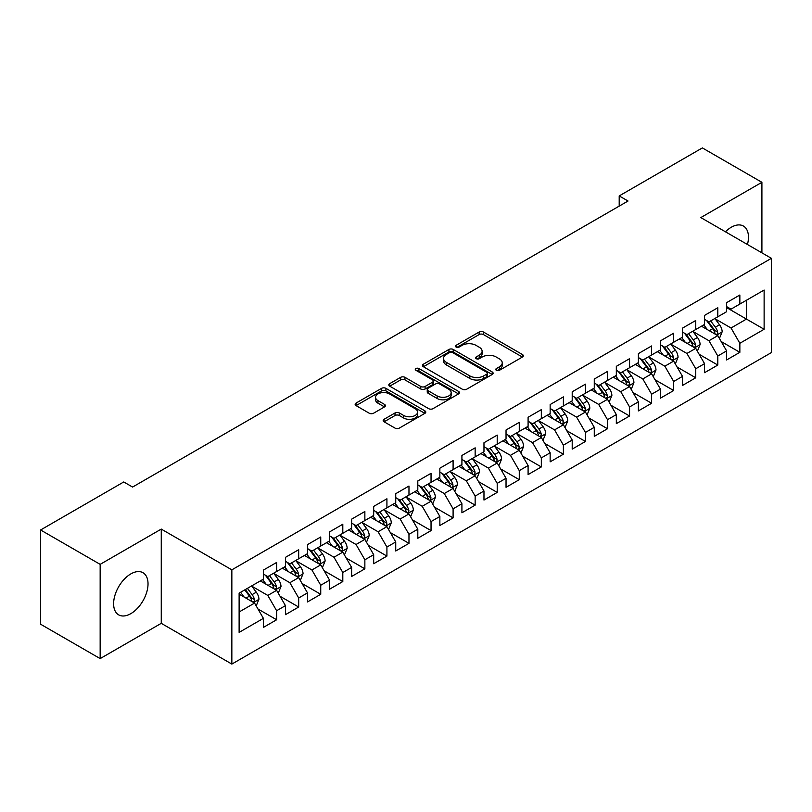 <?xml version="1.0" encoding="UTF-8"?>
<svg xmlns="http://www.w3.org/2000/svg" width="812" height="812" viewBox="0 0 812 812"><rect width="100%" height="100%" fill="white"/><g stroke="black" fill="none" stroke-linecap="round" stroke-linejoin="round"><path stroke-width="1.22" d="M496.396 370.313A2.142 1.238 0 0 0 499.421 370.313L522.431 357.036A3.065 1.766 0 0 0 523.324 355.778A3.065 1.766 0 0 0 522.431 354.529L483.455 332.027A3.065 1.766 0 0 0 479.121 332.027L456.121 345.313A2.142 1.238 0 0 0 455.491 346.186A2.142 1.238 0 0 0 456.121 347.059A2.142 1.238 0 0 0 459.145 347.059L462.129 345.344A9.795 5.654 0 0 1 475.984 345.344L479.232 347.221A9.795 5.654 0 0 1 482.105 351.22A9.795 5.654 0 0 1 479.232 355.22L476.258 356.935A2.142 1.238 0 0 0 475.629 357.818A2.142 1.238 0 0 0 476.258 358.691A2.142 1.238 0 0 0 479.283 358.691L482.267 356.965A9.795 5.654 0 0 1 496.122 356.965L499.37 358.843A9.795 5.654 0 0 1 502.242 362.842A9.795 5.654 0 0 1 499.37 366.841L496.396 368.567A2.142 1.238 0 0 0 495.767 369.44A2.142 1.238 0 0 0 496.396 370.313L496.396 368.567M130.823 613.649A24.33 14.048 120 0 0 146.718 592.212A24.33 14.048 120 0 0 142.983 572.714A24.33 14.048 120 0 0 130.823 573.911A24.33 14.048 120 0 0 114.928 595.358A24.33 14.048 120 0 0 118.653 614.857A24.33 14.048 120 0 0 130.823 613.649M747.446 244.503A24.33 14.048 120 0 0 743.416 226.051A24.33 14.048 120 0 0 731.257 227.258A24.33 14.048 120 0 0 725.431 231.796M384.076 419.286A3.065 1.766 0 0 0 383.173 420.535A3.065 1.766 0 0 0 384.076 421.783L395.008 428.097A3.065 1.766 0 0 0 399.342 428.097L424.889 413.349A3.065 1.766 0 0 0 425.782 412.1A3.065 1.766 0 0 0 424.889 410.852L385.913 388.349A3.065 1.766 0 0 0 381.579 388.349L356.032 403.097A3.065 1.766 0 0 0 355.138 404.346A3.065 1.766 0 0 0 356.032 405.594L369.237 413.227A3.065 1.766 0 0 0 373.571 413.227L384.502 406.913A3.065 1.766 0 0 0 385.406 405.655A3.065 1.766 0 0 0 384.502 404.406L377.956 400.631A8.191 4.73 0 0 1 375.56 397.281A8.191 4.73 0 0 1 380.615 392.917A8.191 4.73 0 0 1 389.537 393.942L415.196 408.751A8.191 4.73 0 0 1 417.591 412.1A8.191 4.73 0 0 1 412.537 416.465A8.191 4.73 0 0 1 403.615 415.439L399.342 412.973A3.065 1.766 0 0 0 395.008 412.973L384.076 419.286L384.076 421.783M100.16 564.36L100.16 658.603L161.263 623.332L161.263 529.089L100.16 564.36L40.6 529.982L123.759 481.963L132.579 487.058L628.021 201.021L619.201 195.925L619.201 206.116M161.263 529.089L231.846 569.841L771.4 258.328L771.4 352.581L231.846 664.084L231.846 569.841M761.91 252.857L761.91 182.304L700.817 217.575L771.4 258.328M761.91 182.304L702.36 147.916L619.201 195.925M462.343 389.222A3.065 1.766 0 0 0 466.677 389.222L492.224 374.474A3.065 1.766 0 0 0 493.117 373.215A3.065 1.766 0 0 0 492.224 371.967L453.248 349.464A3.065 1.766 0 0 0 448.924 349.464L423.367 364.223A3.065 1.766 0 0 0 422.473 365.471A3.065 1.766 0 0 0 423.367 366.719L462.343 389.222M416.759 370.779A2.142 1.238 0 0 1 418.931 371.084L418.931 368.536L458.557 391.404A3.065 1.766 0 0 1 459.45 392.663A3.065 1.766 0 0 1 458.557 393.911L433.009 408.659A3.065 1.766 0 0 1 428.675 408.659L389.699 386.157L389.699 383.66A3.065 1.766 0 0 0 388.806 384.908A3.065 1.766 0 0 0 389.699 386.157M389.699 383.66L400.641 377.347A3.065 1.766 0 0 1 404.965 377.347L420.768 386.471A3.065 1.766 0 0 0 425.102 386.471L432.36 382.279A3.065 1.766 0 0 0 433.253 381.031A3.065 1.766 0 0 0 432.36 379.783L415.896 370.282A2.142 1.238 0 0 1 415.277 369.409A2.142 1.238 0 0 1 416.597 368.262A2.142 1.238 0 0 1 418.931 368.536M726.618 307.616L746.472 319.086L746.472 300.237L764.122 290.046L739.854 304.053L739.854 295.01L726.618 302.653L726.618 311.696L717.798 316.792L717.798 307.748L704.562 315.391L704.562 324.435L695.742 329.52L695.742 320.486L682.506 328.119L682.506 337.163L673.676 342.258L673.676 333.214L660.45 340.857L660.45 349.901L651.62 354.996L651.62 345.953L638.384 353.596L638.384 362.639L629.564 367.734L629.564 358.691L616.328 366.334L616.328 375.367L607.508 380.463L607.508 371.419L594.272 379.062L594.272 388.106L585.442 393.201L585.442 384.157L572.206 391.8L572.206 400.844L563.386 405.939L563.386 396.895L550.15 404.538L550.15 413.582L541.33 418.667L541.33 409.634L528.094 417.267L528.094 426.31L519.274 431.405L519.274 422.362L506.038 430.005L506.038 439.048L497.208 444.144L497.208 435.1L483.972 442.743L483.972 451.787L475.152 456.882L475.152 447.838L461.916 455.481L461.916 464.515L453.096 469.61L453.096 460.566L439.86 468.209L439.86 477.253L431.04 482.348L431.04 473.305L417.804 480.948L417.804 489.991L408.974 495.087L408.974 486.043L395.738 493.686L395.738 502.729L386.918 507.815L386.918 498.781L373.682 506.414L373.682 515.458L364.862 520.553L364.862 511.509L351.626 519.152L351.626 528.196L342.806 533.291L342.806 524.247L329.57 531.89L329.57 540.934L320.74 546.029L320.74 536.986L307.504 544.629L307.504 553.662L298.684 558.757L298.684 549.714L285.448 557.357L285.448 566.4L276.628 571.496L276.628 562.452L263.392 570.095L263.392 579.139L239.124 593.146L239.124 632.375L263.392 618.358L254.572 603.083L239.124 594.161M764.122 290.046L764.122 329.266L739.854 343.283L731.033 327.997L715.037 318.761M721.218 341.558L739.854 352.317L739.854 343.283M739.854 352.317L726.618 359.96L726.618 350.916L717.798 356.011L708.977 340.735L692.981 331.499M699.162 354.296L717.798 365.055L717.798 356.011M717.798 365.055L704.562 372.698L704.562 363.654L695.742 368.749L686.911 353.464L670.925 344.237M677.096 367.034L695.742 377.793L695.742 368.749M695.742 377.793L682.506 385.436L682.506 376.392L673.676 381.488L664.855 366.202L648.869 356.965M655.04 379.762L673.676 390.531L673.676 381.488M673.676 390.531L660.45 398.164L660.45 389.131L651.62 394.216L642.799 378.94L626.803 369.704M632.984 392.5L651.62 403.259L651.62 394.216M651.62 403.259L638.384 410.902L638.384 401.859L629.564 406.954L620.744 391.668L604.747 382.442M610.928 405.239L629.564 415.998L629.564 406.954M629.564 415.998L616.328 423.641L616.328 414.597L607.508 419.692L598.677 404.406L582.691 395.17M588.862 417.967L607.508 428.736L607.508 419.692M607.508 428.736L594.272 436.379L594.272 427.335L585.442 432.431L576.621 417.145L560.635 407.908M566.806 430.705L585.442 441.464L585.442 432.431M585.442 441.464L572.206 449.107L572.206 440.063L563.386 445.159L554.566 429.883L538.569 420.646M544.75 443.443L563.386 454.202L563.386 445.159M563.386 454.202L550.15 461.845L550.15 452.802L541.33 457.897L532.51 442.611L516.513 433.385M522.695 456.182L541.33 466.941L541.33 457.897M541.33 466.941L528.094 474.584L528.094 465.54L519.274 470.635L510.443 455.349L494.457 446.113M500.628 468.91L519.274 479.679L519.274 470.635M519.274 479.679L506.038 487.312L506.038 478.278L497.208 483.363L488.388 468.088L472.391 458.851M478.572 481.648L497.208 492.407L497.208 483.363M497.208 492.407L483.972 500.05L483.972 491.006L475.152 496.102L466.332 480.816L450.335 471.589M456.517 494.386L475.152 505.145L475.152 496.102M475.152 505.145L461.916 512.788L461.916 503.744L453.096 508.84L444.276 493.554L428.279 484.328M434.461 507.124L453.096 517.883L453.096 508.84M453.096 517.883L439.86 525.526L439.86 516.483L431.04 521.578L422.21 506.292L406.223 497.056M412.394 519.853L431.04 530.612L431.04 521.578M431.04 530.612L417.804 538.254L417.804 529.211L408.974 534.306L400.154 519.03L384.157 509.794M390.339 532.591L408.974 543.35L408.974 534.306M408.974 543.35L395.738 550.993L395.738 541.949L386.918 547.044L378.098 531.758L362.101 522.532M368.283 545.329L386.918 556.088L386.918 547.044M386.918 556.088L373.682 563.731L373.682 554.687L364.862 559.783L356.042 544.497L340.045 535.26M346.216 558.057L364.862 568.826L364.862 559.783M364.862 568.826L351.626 576.459L351.626 567.426L342.806 572.511L333.976 557.235L317.989 547.998M324.161 570.795L342.806 581.554L342.806 572.511M342.806 581.554L329.57 589.197L329.57 580.154L320.74 585.249L311.92 569.973L295.923 560.737M302.105 583.534L320.74 594.293L320.74 585.249M320.74 594.293L307.504 601.936L307.504 592.892L298.684 597.987L289.864 582.701L273.867 573.475M280.049 596.272L298.684 607.031L298.684 597.987M298.684 607.031L285.448 614.674L285.448 605.63L276.628 610.726L267.808 595.44L251.811 586.203M257.983 609L276.628 619.759L276.628 610.726M276.628 619.759L263.392 627.402L263.392 618.358M263.392 574.043L267.808 576.591L276.628 571.496M239.124 611.994L254.572 603.083M285.448 561.305L289.864 563.853L298.684 558.757M267.808 595.44L276.628 590.344L260.307 580.925M285.448 605.63L276.628 590.344M307.504 548.577L311.92 551.125L320.74 546.029M289.864 582.701L298.684 577.606L282.363 568.187M307.504 592.892L298.684 577.606M329.57 535.839L333.976 538.386L342.806 533.291M311.92 569.973L320.74 564.878L304.419 555.449M329.57 580.154L320.74 564.878M351.626 523.101L356.042 525.648L364.862 520.553M333.976 557.235L342.806 552.14L326.475 542.71M351.626 567.426L342.806 552.14M373.682 510.362L378.098 512.91L386.918 507.815M356.042 544.497L364.862 539.401L348.541 529.982M373.682 554.687L364.862 539.401M395.738 497.634L400.154 500.182L408.974 495.087M378.098 531.758L386.918 526.663L370.597 517.244M395.738 541.949L386.918 526.663M417.804 484.896L422.21 487.444L431.04 482.348M400.154 519.03L408.974 513.935L392.653 504.506M417.804 529.211L408.974 513.935M439.86 472.158L444.276 474.705L453.096 469.61M422.21 506.292L431.04 501.197L414.709 491.778M439.86 516.483L431.04 501.197M461.916 459.43L466.332 461.967L475.152 456.882M444.276 493.554L453.096 488.459L436.775 479.039M461.916 503.744L453.096 488.459M483.972 446.691L488.388 449.239L497.208 444.144M466.332 480.816L475.152 475.73L458.831 466.301M483.972 491.006L475.152 475.73M506.038 433.953L510.443 436.501L519.274 431.405M488.388 468.088L497.208 462.992L480.887 453.563M506.038 478.278L497.208 462.992M528.094 421.215L532.51 423.762L541.33 418.667M510.443 455.349L519.274 450.254L502.943 440.835M528.094 465.54L519.274 450.254M550.15 408.487L554.566 411.034L563.386 405.939M532.51 442.611L541.33 437.516L525.009 428.097M550.15 452.802L541.33 437.516M572.206 395.748L576.621 398.296L585.442 393.201M554.566 429.883L563.386 424.788L547.065 415.358M572.206 440.063L563.386 424.788M594.272 383.01L598.677 385.558L607.508 380.463M576.621 417.145L585.442 412.049L569.121 402.62M594.272 427.335L585.442 412.049M616.328 370.282L620.744 372.82L629.564 367.734M598.677 404.406L607.508 399.311L591.177 389.892M616.328 414.597L607.508 399.311M638.384 357.544L642.799 360.092L651.62 354.996M620.744 391.668L629.564 386.583L613.243 377.154M638.384 401.859L629.564 386.583M660.45 344.806L664.855 347.353L673.676 342.258M642.799 378.94L651.62 373.845L635.299 364.415M660.45 389.131L651.62 373.845M682.506 332.067L686.911 334.615L695.742 329.52M664.855 366.202L673.676 361.107L657.355 351.687M682.506 376.392L673.676 361.107M704.562 319.339L708.977 321.887L717.798 316.792M686.911 353.464L695.742 348.368L679.411 338.949M704.562 363.654L695.742 348.368M726.618 306.601L731.033 309.149L739.854 304.053M708.977 340.735L717.798 335.64L701.477 326.211M726.618 350.916L717.798 335.64M40.6 529.982L40.6 624.225L100.16 658.603M161.263 623.332L231.846 664.084M731.033 327.997L746.472 319.086L764.122 329.266M497.248 370.617L499.37 369.389A9.795 5.654 0 0 0 502.242 365.39L502.242 362.842M482.105 351.22L482.105 353.768A9.795 5.654 0 0 1 479.232 357.767L477.111 358.995M522.39 357.057L483.455 334.574A3.065 1.766 0 0 0 479.121 334.574L456.973 347.363M492.184 374.494L453.248 352.012A3.065 1.766 0 0 0 448.924 352.012L423.407 366.74M486.814 374.099A2.142 1.238 0 0 0 487.444 373.215A2.142 1.238 0 0 0 486.814 372.343L452.599 352.591A2.142 1.238 0 0 0 449.574 352.591L446.427 354.408A9.795 5.654 0 0 0 443.555 358.407A9.795 5.654 0 0 0 446.427 362.406L469.813 375.905A9.795 5.654 0 0 0 483.668 375.905L486.814 374.099L486.814 376.646A2.142 1.238 0 0 0 487.444 375.763L487.444 373.215M443.555 358.407L443.555 360.954A9.795 5.654 0 0 0 446.427 364.953L446.427 362.406M486.814 376.646L483.668 378.453A9.795 5.654 0 0 1 469.813 378.453L446.427 364.953M389.74 386.177L400.641 379.894L400.641 377.347M433.253 381.031L433.253 383.579A3.065 1.766 0 0 1 432.36 384.827L425.102 389.019A3.065 1.766 0 0 1 420.768 389.019L404.965 379.894A3.065 1.766 0 0 0 400.641 379.894M418.931 371.084L458.516 393.932M437.171 395.941A8.191 4.73 0 0 0 446.103 396.966A8.191 4.73 0 0 0 451.157 392.592A8.191 4.73 0 0 0 448.762 389.252L439.718 384.035A3.065 1.766 0 0 0 435.384 384.035L428.137 388.217A3.065 1.766 0 0 0 427.234 389.476A3.065 1.766 0 0 0 428.137 390.724L437.171 395.941L437.171 398.489A8.191 4.73 0 0 0 446.103 399.514A8.191 4.73 0 0 0 451.157 395.139L451.157 392.592M427.234 389.476L427.234 392.013A3.065 1.766 0 0 0 428.137 393.272L428.137 390.724M437.171 398.489L428.137 393.272M417.591 412.1L417.591 414.648A8.191 4.73 0 0 1 412.537 419.012A8.191 4.73 0 0 1 403.615 417.987L399.342 415.521A3.065 1.766 0 0 0 395.008 415.521L384.117 421.804M375.56 397.281L375.56 399.829A8.191 4.73 0 0 0 377.956 403.178L377.956 400.631M384.502 404.406L384.502 406.913L377.956 403.178M424.849 413.369L385.913 390.897A3.065 1.766 0 0 0 381.579 390.897L356.072 405.624M719.432 338.462L722.162 331.793A8.262 4.77 -120 0 0 719.523 324.749L714.844 318.497M707.374 329.621L703.811 324.861M702.147 326.597L701.741 326.059M716.235 334.737L717.524 333.59L717.707 332.138A8.262 4.77 -120 0 0 715.331 327.175L710.652 320.913M707.973 321.308L713.758 329.033A4.212 2.436 60 0 1 714.53 330.311L717.707 332.138M706.521 320.466L712.692 328.698A8.262 4.77 60 0 1 715.057 333.671L715.22 334.148M697.376 351.2L700.106 344.521A8.262 4.77 -120 0 0 697.467 337.487L692.778 331.235M685.318 342.349L681.755 337.599M680.091 339.335L679.685 338.797M694.179 347.475L695.458 346.318L695.64 344.877A8.262 4.77 -120 0 0 693.275 339.903L688.586 333.651M685.917 334.036L691.702 341.771A4.212 2.436 60 0 1 692.474 343.05L695.64 344.877M684.465 333.204L690.626 341.436A8.262 4.77 60 0 1 692.991 346.409L693.164 346.886M675.31 363.938L678.05 357.26A8.262 4.77 -120 0 0 675.411 350.226L670.722 343.963M663.252 355.088L659.689 350.337M658.024 352.073L657.618 351.525M672.123 360.213L673.402 359.056L673.584 357.615A8.262 4.77 -120 0 0 671.219 352.641L666.53 346.389M663.861 346.775L669.646 354.499A4.212 2.436 60 0 1 670.407 355.778L673.584 357.615M662.399 345.932L668.57 354.174A8.262 4.77 60 0 1 670.935 359.137L671.108 359.625M653.254 376.666L655.984 369.998A8.262 4.77 -120 0 0 653.356 362.954L648.666 356.701M641.196 367.826L637.633 363.065M635.969 364.811L635.563 364.263M650.067 372.941L651.346 371.794L651.528 370.353A8.262 4.77 -120 0 0 649.164 365.38L644.474 359.117M641.795 359.513L647.59 367.237A4.212 2.436 60 0 1 648.352 368.516L651.528 370.353M640.343 358.671L646.514 366.902A8.262 4.77 60 0 1 648.879 371.876L649.042 372.353M631.198 389.405L633.928 382.736A8.262 4.77 -120 0 0 631.289 375.692L626.61 369.44M619.14 380.564L615.577 375.804M613.913 377.539L613.507 377.001M628.001 385.68L629.29 384.523L629.462 383.081A8.262 4.77 -120 0 0 627.097 378.108L622.418 371.855M619.739 372.251L625.524 379.975A4.212 2.436 60 0 1 626.296 381.254L629.462 383.081M618.287 371.409L624.458 379.64A8.262 4.77 60 0 1 626.823 384.614L626.986 385.091M609.142 402.143L611.872 395.464A8.262 4.77 -120 0 0 609.233 388.43L604.544 382.168M597.084 393.292L593.521 388.542M591.857 390.278L591.451 389.74M605.945 398.418L607.224 397.261L607.406 395.82A8.262 4.77 -120 0 0 605.041 390.846L600.352 384.594M597.683 384.979L603.468 392.703A4.212 2.436 60 0 1 604.24 393.982L607.406 395.82M596.231 384.147L602.392 392.379A8.262 4.77 60 0 1 604.757 397.352L604.93 397.829M587.076 414.881L589.817 408.203A8.262 4.77 -120 0 0 587.177 401.158L582.488 394.906M575.018 406.03L571.455 401.28M569.791 403.016L569.385 402.468M583.889 411.146L585.168 409.999L585.351 408.558A8.262 4.77 -120 0 0 582.986 403.584L578.296 397.332M575.627 397.718L581.412 405.442A4.212 2.436 60 0 1 582.174 406.721L585.351 408.558M574.165 396.875L580.336 405.107A8.262 4.77 60 0 1 582.701 410.08L582.874 410.557M565.02 427.609L567.75 420.941A8.262 4.77 -120 0 0 565.111 413.897L560.432 407.644M552.962 418.769L549.399 414.008M547.735 415.744L547.329 415.206M561.833 423.884L563.112 422.737L563.295 421.286A8.262 4.77 -120 0 0 560.93 416.323L556.24 410.06M553.561 410.456L559.356 418.18A4.212 2.436 60 0 1 560.118 419.459L563.295 421.286M552.109 409.613L558.28 417.845A8.262 4.77 60 0 1 560.645 422.819L560.808 423.296M542.964 440.348L545.694 433.669A8.262 4.77 -120 0 0 543.055 426.635L538.376 420.383M530.906 431.497L527.343 426.747M525.679 428.482L525.273 427.944M539.767 436.623L541.056 435.465L541.228 434.024A8.262 4.77 -120 0 0 538.863 429.051L534.184 422.798M531.505 423.184L537.29 430.918A4.212 2.436 60 0 1 538.062 432.197L541.228 434.024M530.053 422.352L536.224 430.583A8.262 4.77 60 0 1 538.589 435.557L538.752 436.034M520.908 453.086L523.638 446.407A8.262 4.77 -120 0 0 520.999 439.373L516.31 433.111M508.85 444.235L505.287 439.485M503.623 441.22L503.217 440.683M517.711 449.361L518.99 448.204L519.172 446.762A8.262 4.77 -120 0 0 516.808 441.789L512.118 435.536M509.449 435.922L515.234 443.646A4.212 2.436 60 0 1 515.996 444.925L519.172 446.762M507.997 435.08L514.158 443.322A8.262 4.77 60 0 1 516.523 448.285L516.696 448.772M498.842 465.814L501.583 459.145A8.262 4.77 -120 0 0 498.944 452.101L494.254 445.849M486.784 456.973L483.221 452.213M481.557 453.959L481.151 453.411M495.655 462.089L496.934 460.942L497.117 459.501A8.262 4.77 -120 0 0 494.752 454.527L490.062 448.265M487.393 448.66L493.178 456.385A4.212 2.436 60 0 1 493.94 457.663L497.117 459.501M485.931 447.818L492.102 456.05A8.262 4.77 60 0 1 494.467 461.023L494.64 461.5M476.786 478.552L479.516 471.884A8.262 4.77 -120 0 0 476.877 464.84L472.198 458.587M464.728 469.712L461.165 464.951M459.501 466.687L459.095 466.149M473.599 474.827L474.878 473.67L475.061 472.229A8.262 4.77 -120 0 0 472.696 467.255L468.006 461.003M465.327 461.399L471.122 469.123A4.212 2.436 60 0 1 471.884 470.402L475.061 472.229M463.875 460.556L470.046 468.788A8.262 4.77 60 0 1 472.411 473.761L472.574 474.238M454.73 491.29L457.46 484.612A8.262 4.77 -120 0 0 454.821 477.578L450.142 471.325M442.672 482.44L439.109 477.689M437.445 479.425L437.039 478.887M451.533 487.565L452.822 486.408L452.994 484.967A8.262 4.77 -120 0 0 450.63 479.993L445.95 473.741M443.271 474.127L449.056 481.851A4.212 2.436 60 0 1 449.828 483.14L452.994 484.967M441.819 473.294L447.98 481.526A8.262 4.77 60 0 1 450.355 486.5L450.518 486.977M432.664 504.029L435.405 497.35A8.262 4.77 -120 0 0 432.766 490.316L428.076 484.053M420.616 495.178L417.053 490.428M415.389 492.163L414.983 491.615M429.477 500.293L430.756 499.147L430.939 497.705A8.262 4.77 -120 0 0 428.574 492.732L423.884 486.479M421.215 486.865L427 494.589A4.212 2.436 60 0 1 427.762 495.868L430.939 497.705M419.763 486.023L425.924 494.254A8.262 4.77 60 0 1 428.289 499.228L428.462 499.715M410.608 516.757L413.349 510.088A8.262 4.77 -120 0 0 410.71 503.044L406.02 496.792M398.55 507.916L394.987 503.156M393.323 504.891L392.917 504.353M407.421 513.032L408.7 511.885L408.883 510.443A8.262 4.77 -120 0 0 406.518 505.47L401.828 499.207M399.159 499.603L404.944 507.327A4.212 2.436 60 0 1 405.706 508.606L408.883 510.443M397.697 498.761L403.868 506.992A8.262 4.77 60 0 1 406.233 511.966L406.406 512.443M388.552 529.495L391.282 522.816A8.262 4.77 -120 0 0 388.643 515.782L383.964 509.53M376.494 520.654L372.931 515.894M371.267 517.63L370.861 517.092M385.365 525.77L386.644 524.613L386.827 523.172A8.262 4.77 -120 0 0 384.462 518.198L379.772 511.946M377.093 512.331L382.888 520.066A4.212 2.436 60 0 1 383.65 521.345L386.827 523.172M375.641 511.499L381.813 519.731A8.262 4.77 60 0 1 384.177 524.704L384.34 525.181M366.496 542.233L369.227 535.555A8.262 4.77 -120 0 0 366.588 528.521L361.908 522.258M354.438 533.382L350.875 528.632M349.211 530.368L348.805 529.83M363.299 538.508L364.588 537.351L364.761 535.91A8.262 4.77 -120 0 0 362.396 530.936L357.716 524.684M355.037 525.07L360.822 532.794A4.212 2.436 60 0 1 361.594 534.073L364.761 535.91M353.585 524.227L359.746 532.469A8.262 4.77 60 0 1 362.122 537.442L362.284 537.92M344.43 554.961L347.171 548.293A8.262 4.77 -120 0 0 344.532 541.249L339.842 534.996M332.382 546.121L328.819 541.36M327.155 543.106L326.749 542.558M341.243 551.236L342.522 550.089L342.705 548.648A8.262 4.77 -120 0 0 340.34 543.675L335.65 537.422M332.981 537.808L338.766 545.532A4.212 2.436 60 0 1 339.528 546.811L342.705 548.648M331.529 536.965L337.69 545.197A8.262 4.77 60 0 1 340.055 550.171L340.228 550.648M322.374 567.7L325.115 561.031A8.262 4.77 -120 0 0 322.476 553.987L317.786 547.735M310.316 558.859L306.753 554.099M305.089 555.834L304.683 555.296M319.187 563.975L320.466 562.817L320.649 561.376A8.262 4.77 -120 0 0 318.284 556.413L313.594 550.15M310.925 550.546L316.71 558.27A4.212 2.436 60 0 1 317.472 559.549L320.649 561.376M309.463 549.704L315.635 557.935A8.262 4.77 60 0 1 317.999 562.909L318.172 563.386M300.318 580.438L303.049 573.759A8.262 4.77 -120 0 0 300.41 566.725L295.73 560.473M288.26 571.587L284.697 566.837M283.033 568.573L282.627 568.035M297.131 576.713L298.41 575.556L298.593 574.114A8.262 4.77 -120 0 0 296.218 569.141L291.538 562.889M288.859 563.274L294.654 571.009A4.212 2.436 60 0 1 295.416 572.287L298.593 574.114M287.407 562.442L293.579 570.674A8.262 4.77 60 0 1 295.944 575.647L296.106 576.124M278.262 593.176L280.993 586.497A8.262 4.77 -120 0 0 278.354 579.463L273.664 573.201M266.204 584.325L262.641 579.575M260.977 581.311L260.571 580.763M275.065 589.441L276.354 588.294L276.527 586.853A8.262 4.77 -120 0 0 274.162 581.879L269.482 575.627M266.803 576.012L272.588 583.737A4.212 2.436 60 0 1 273.36 585.016L276.527 586.853M265.351 575.17L271.512 583.412A8.262 4.77 60 0 1 273.888 588.375L274.05 588.862M256.196 605.904L258.937 599.236A8.262 4.77 -120 0 0 256.298 592.192L251.608 585.939M244.148 597.064L240.585 592.303M253.009 602.179L254.288 601.032L254.471 599.591A8.262 4.77 -120 0 0 252.106 594.617L247.416 588.355M245.346 589.553L250.532 596.475A4.212 2.436 60 0 1 251.294 597.754L254.471 599.591M244.777 589.888L249.457 596.14A8.262 4.77 60 0 1 251.821 601.113L251.994 601.591M499.37 369.389L499.37 366.841M476.258 358.691L476.258 356.935M479.232 357.767L479.232 355.22M456.121 347.059L456.121 345.313M479.121 334.574L479.121 332.027M483.455 334.574L483.455 332.027M522.431 357.036L522.431 354.529M423.367 366.719L423.367 364.223M448.924 352.012L448.924 349.464M453.248 352.012L453.248 349.464M492.224 374.474L492.224 371.967M469.813 378.453L469.813 375.905M483.668 378.453L483.668 375.905M404.965 379.894L404.965 377.347M420.768 389.019L420.768 386.471M425.102 389.019L425.102 386.471M432.36 384.827L432.36 382.279M458.557 393.911L458.557 391.404M395.008 415.521L395.008 412.973M399.342 415.521L399.342 412.973M403.615 417.987L403.615 415.439M356.032 405.594L356.032 403.097M381.579 390.897L381.579 388.349M385.913 390.897L385.913 388.349M424.889 413.349L424.889 410.852M716.763 335.041L722.112 331.946M715.331 327.175L719.523 324.749M709.231 330.697L712.692 328.698M694.707 347.769L700.056 344.684M693.275 339.903L697.467 337.487M687.175 343.425L690.626 341.436M672.64 360.508L677.99 357.422M671.219 352.641L675.411 350.226M665.119 356.163L668.57 354.174M650.585 373.246L655.934 370.16M649.164 365.38L653.356 362.954M643.063 368.902L646.514 366.902M628.529 385.984L633.878 382.888M627.097 378.108L631.289 375.692M620.997 381.63L624.458 379.64M606.473 398.712L611.822 395.627M605.041 390.846L609.233 388.43M598.941 394.368L602.392 392.379M584.407 411.451L589.756 408.365M582.986 403.584L587.177 401.158M576.885 407.106L580.336 405.107M562.351 424.189L567.7 421.093M560.93 416.323L565.111 413.897M554.829 419.845L558.28 417.845M540.295 436.917L545.644 433.831M538.863 429.051L543.055 426.635M532.763 432.573L536.224 430.583M518.239 449.655L523.588 446.57M516.808 441.789L520.999 439.373M510.707 445.311L514.158 443.322M496.173 462.393L501.522 459.308M494.752 454.527L498.944 452.101M488.651 458.049L492.102 456.05M474.117 475.132L479.466 472.036M472.696 467.255L476.877 464.84M466.585 470.787L470.046 468.788M452.061 487.86L457.41 484.774M450.63 479.993L454.821 477.578M444.529 483.516L447.98 481.526M430.005 500.598L435.354 497.512M428.574 492.732L432.766 490.316M422.473 496.254L425.924 494.254M407.939 513.336L413.288 510.251M406.518 505.47L410.71 503.044M400.417 508.992L403.868 506.992M385.883 526.074L391.232 522.979M384.462 518.198L388.643 515.782M378.351 521.72L381.813 519.731M363.827 538.803L369.176 535.717M362.396 530.936L366.588 528.521M356.295 534.458L359.746 532.469M341.761 551.541L347.11 548.455M340.34 543.675L344.532 541.249M334.239 547.197L337.69 545.197M319.705 564.279L325.054 561.183M318.284 556.413L322.476 553.987M312.184 559.935L315.635 557.935M297.649 577.007L302.998 573.922M296.218 569.141L300.41 566.725M290.117 572.663L293.579 570.674M275.593 589.745L280.942 586.66M274.162 581.879L278.354 579.463M268.062 585.401L271.512 583.412M253.527 602.484L258.876 599.398M252.106 594.617L256.298 592.192M246.006 598.139L249.457 596.14"/></g></svg>
